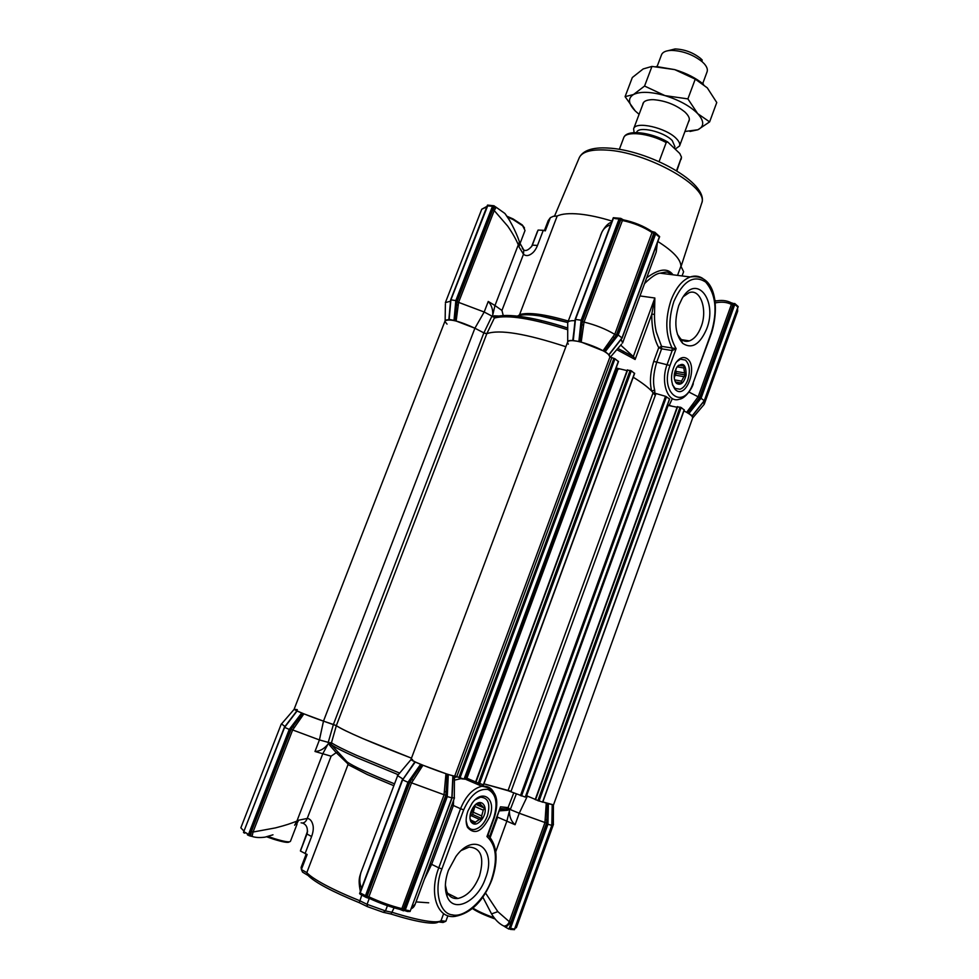 <?xml version="1.0" encoding="UTF-8"?>
<svg xmlns="http://www.w3.org/2000/svg" width="979" height="979" viewBox="0 0 979 979"><rect width="100%" height="100%" fill="white"/><g stroke="black" fill="none" stroke-linecap="round" stroke-linejoin="round"><path stroke-width="1.47" d="M333.974 724.68L336.348 725.672C345.391 731.497 370.441 742.327 411.474 758.162L363.013 738.655C348.83 732.512 339.933 728.18 336.348 725.672L331.269 743.489M331.037 743.355L331.281 744.689L347.019 761.858C353.211 766.288 368.973 773.594 394.304 783.751M491.531 879.57C497.919 859.586 496.39 845.244 486.955 836.555L488.166 834.549L488.497 835.65L486.955 836.555L493.771 817.893C498.103 803.135 496.145 793.651 487.897 789.429C478.315 788.462 470.238 795.266 463.667 809.853L441.908 868.948C433.489 889.446 439.338 913.982 452.433 914.851C464.633 918.253 485.168 899.371 491.531 879.57M488.178 835.173L488.497 835.65C497.246 845.55 498.409 860.186 491.984 879.583C483.565 900.913 471.315 913.174 455.259 916.356C437.552 919.367 428.557 894.206 438.776 867.822L431.641 864.347L424.507 878.946M394.109 907.827L390.988 914.043C403.568 917.984 414.129 920.676 422.671 922.132C431.054 923.503 436.218 923.478 438.176 922.059L439.644 921.361M369.267 898.416L367.052 904.327L385.481 910.923L392.408 912.391C405.392 916.466 416.295 919.257 425.094 920.762C433.721 922.194 439.033 922.169 441.015 920.725L443.622 913.615M367.504 906.676L367.052 904.327L359.685 900.68C346.395 895.357 334.965 890.156 325.358 885.065C315.923 880.011 309.743 875.875 306.819 872.632L308.055 875.446C315.054 882.52 332.126 891.6 359.281 902.699L367.504 906.676L383.205 912.293L385.481 910.923L387.427 905.685M308.055 875.446L302.56 872.142L301.397 869.511L307.137 854.496L300.443 851.032L307.565 831.122M489.684 816.792C482.072 831.746 474.693 835.283 467.509 827.414C465.551 822.947 465.698 817.465 467.938 810.991L471.976 803.416C482.635 787.985 496.769 799.133 489.684 816.792M466.139 820.855L467.313 825.53C468.892 828.601 471.278 829.923 474.472 829.507C479.943 828.161 484.25 823.645 487.371 815.948C490.626 803.881 488.337 797.64 480.493 797.212L475.268 799.721M485.474 878.273C477.728 901.561 453.571 913.737 447.195 896.629C444.417 889.397 444.821 880.635 448.419 870.343L455.945 856.454C474.338 830.914 497.185 849.062 485.474 878.273M461.525 850.359L469.125 847.092C481.13 847.875 484.568 857.543 479.453 876.095C474.215 888.944 467.032 896.397 457.915 898.477C452.824 899.003 449.141 896.703 446.84 891.612L445.384 885.187M411.253 908.279L415.218 904.07L454.476 797.848L452.065 797.836M499.963 808.238L500.489 806.818L508.077 807.589L513.767 792.88M500.036 808.556L506.461 808.96L507.771 808.226M507.673 808.226L508.077 807.589L509.227 808.654L507.673 808.226M497.063 816.731L497.613 817.159L490.198 837.498M447.892 915.744L445.861 921.276L441.015 920.725M390.988 914.043L383.205 912.293M499.706 809.486L504.222 809.144M506.522 808.948L507.416 810.282L499.192 810.893M452.482 775.625L448.296 774.548L447.268 796.6L451.87 797.861L410.079 911.473L407.68 911.51M407.619 911.486L406.444 910.164M407.57 911.498L404.474 910.556M397.78 775.319L360.908 872.595C359.232 878.665 359.477 883.841 361.63 888.149M397.413 775.503L402.871 778.966M444.074 794.764L411.559 782.857L409.944 782.001L411.792 779.198L413.26 780.251L411.547 782.845L368.875 896.825L369.536 898.502C379.987 903.287 390.168 906.933 400.081 909.442L401.855 908.634L444.074 794.764L445.873 795.156L402.785 910.543L403.519 910.825L445.934 796.319L446.155 791.791L444.319 791.644L445.959 773.704L447.256 774.181L445.873 795.156M444.062 794.752L444.319 791.644M531.487 797.787L527.351 796.184L519.237 813.243L507.563 808.458M510.23 809.633L509.655 808.874M485.547 893.056L497.834 911.645L509.3 921.68L544.973 822.531L519.237 813.243L515.076 824.722C511.271 821.418 509.374 816.841 509.398 810.979L509.251 809.449L507.416 810.282M545.144 819.643L546.245 803.074L542.831 801.936L553.527 804.885L547.445 803.514L546.808 819.778L545.144 819.643L544.973 822.519L546.625 822.886L510.879 922.279L505.874 927.358L503.818 926.048C506.265 926.085 508.089 924.629 509.3 921.68L510.879 922.279M551.789 825.334L546.723 823.963L546.808 819.778L546.625 822.886M515.076 824.722L497.613 817.159M551.972 824.367L553.343 824.037M281.548 723.922L284.95 726.491M296.441 824.294L298.693 820.194L307.247 818.432L331.098 756.192L314.981 751.468L319.423 739.928L323.486 721.131L303.894 713.85L292.672 729.955L319.423 739.928L329.482 742.706L327.83 744.37C324.049 748.947 319.766 751.309 314.981 751.468M294.63 825.248L296.882 821.161C289.319 823.902 287.679 824.722 275.466 827.891L253.047 832.028L292.66 729.955L291.155 729.147L292.966 726.589L294.349 727.581M491.947 205.541L490.858 206.165L493.967 205.737L494.921 206.483L492.743 209.898L457.009 301.936L458.588 302.364L456.141 321.039L474.901 328.222C459.335 321.026 449.398 318.567 445.09 320.855L294.153 709.151C293.235 709.714 310.355 716.714 323.486 721.131L333.411 724.497L328.112 742.804M328.222 742.315L329.005 742.584M508.187 808.324L509.215 809.107M452.861 775.882L451.845 797.922M445.861 921.276L443.046 922.475L438.421 921.937M410.115 910.776L407.031 911.412M402.785 910.543L400.301 909.528M369.34 898.441L366.88 897.682L367.162 896.238L409.944 782.001M445.959 773.704L421.655 764.758L409.21 782.87L402.332 779.725L359.599 893.546L360.211 892.897L365.473 895.699L366.88 897.682M360.761 873.023C360.223 875.728 357.763 878.518 360.284 890.963L360.296 891.673M482.855 897.156L491.556 913.896C495.08 919.758 499.168 923.809 503.818 926.048M244.358 832.015L244.212 833.092L244.799 832.896M252.068 836.409L250.526 836.103L251.432 831.465L253.047 832.028L252.068 836.409C255.372 837.596 259.692 837.84 265.003 837.155L272.97 834.806M329.164 743.037L330.547 743.134M331.012 743.673L328.907 743.281L329.507 745.031L331.281 744.689C335.222 747.466 343.702 751.762 356.723 757.575L398.282 774.719M331.318 743.514L329.482 742.706L331.367 742.731C335.577 745.545 343.996 749.767 356.65 755.384L399.665 773.092M306.194 854.08L301.104 867.382L301.397 869.511L306.819 872.632L348.022 764.575L347.019 761.858M445.934 796.319L447.268 796.6L405.282 909.956L403.519 910.825M361.973 895.21L360.015 894.108L361.312 893.876M361.887 893.815L362.291 895.381L366.244 897.462M360.933 893.301L360.908 894.194M505.874 927.358L508.909 929.12L510.5 928.349L547.934 824.22L548.375 803.845M552.217 804.971L551.813 825.285L514.538 929.083L511.784 928.594L510.34 929.389L514.489 929.671L551.96 825.334L552.364 805.007M331.098 756.192L336.225 752.655L329.507 745.031M301.104 822.837C303.784 823.498 305.827 822.03 307.247 818.432C310.147 818.762 312.081 821.148 313.047 825.566C313.623 828.589 313.145 832.248 311.603 836.519L306.965 833.998L307.553 831.342M337.865 752.178L336.225 752.655L347.888 763.804M250.526 836.103L247.54 834.952L247.087 833.459L249.302 835.833L290.42 729.942L284.62 727.36M421.655 764.758L414.949 761.895L402.504 779.884M511.784 928.594L510.5 928.349M302.548 823.058C306.647 824.661 308.128 828.307 306.965 833.998L300.443 851.032M290.42 729.942L302.67 713.397L297.053 711.023L284.656 727.275L243.477 832.419L243.991 831.832L247.087 833.459M411.645 766.569L414.912 761.772L411.033 759.582L412.526 759.496M302.67 713.397L303.894 713.85M297.053 711.023L294.19 709.273L297.31 709.665M546.245 803.074L547.445 803.514M527.351 796.184L525.809 795.572M448.296 774.548L447.256 774.181M422.965 765.248L413.26 780.251M405.098 776.225L414.912 761.772M428.704 902.809L416.014 901.904M454.464 777.461L457.095 776.861M511.087 791.277L483.92 783.836L508.015 790.689L525.27 797.09L669.428 399.126M481.766 784.375L482.88 786.113M461.66 778.489L454.44 780.153M469.296 779.174L464.376 778.868M463.104 778.905L461.966 778.954M464.866 777.534L467.778 778.525M453.607 800.186L453.387 805.497L451.857 804.922M677.101 366.819L683.831 367.982L684.554 372.913L675.889 371.396L676.183 373.354L675.241 375.141L683.905 376.67L681.543 381.137L674.629 379.889M683.831 367.982L684.272 366.122L679.279 365.277M677.26 366.611L678.68 365.228L682.302 365.791M686.108 375.104C686.132 364.188 682.987 361.618 676.685 367.419L674.47 373.342C673.809 377.833 674.494 381.174 676.489 383.364C680.748 385.726 683.954 382.973 686.108 375.104M683.905 376.67L685.581 375.006L684.554 372.913M674.213 375.642L675.094 370.808M674.58 387.953L672.487 384.833M674.739 380.293L675.559 382.177L679.12 382.826L676.232 382.299M675.486 382.055L679.12 382.826M679.34 382.752L681.323 383.058L681.543 381.137M674.25 377.564L675.241 375.141M675.889 371.396L675.804 369.022M681.323 383.058L675.461 381.994M676.183 373.354L685.581 375.006M735.327 304.004L735.792 305.252L734.593 303.514L733.026 304.64L699.606 397.56L692.667 406.872L691.394 405.93L698.174 396.789L731.411 304.42L730.407 302.376M704.244 400.668L700.071 397.56L733.675 304.102M503.243 315.556L501.946 310.453L494.982 305.534L518.295 244.823C516.068 239.378 512.568 233.173 507.771 226.21L494.224 210.546L458.588 302.364L484.189 312.02L491.984 316.131M522.296 248.495L523.777 250.012L523.484 254.234C525.833 256.229 528.611 255.996 531.805 253.561C534.069 251.933 535.954 249.229 537.495 245.435L543.272 230.31L545.315 230.885L550.357 217.681L553.465 216.249L557.186 216.016C561.934 213.765 569.435 213.128 579.666 214.095C589.358 215.086 600.151 217.424 612.022 221.107M671.459 274.01L669.514 274.365M672.145 274.695C666.393 271.024 667.237 271.893 660.14 273.165L660.091 273.178C656.383 273.545 651.206 277.02 644.549 283.592M672.426 384.637L675.167 388.418L680.026 389.25C683.293 388.076 685.887 384.98 687.796 379.974C690.44 371.127 689.657 364.482 685.447 360.076L680.417 359.171L676.599 361.765M687.319 358.803C698.113 366.403 686.401 398.881 675.951 390.168L675.265 389.581C670.199 382.471 670.309 373.672 675.583 363.197C679.487 357.641 683.391 356.185 687.319 358.803M711.513 333.166L693.034 383.23C683.807 411.315 659.259 393.497 669.991 365.485L676.11 348.646L672.181 350.555L661.608 348.818L656.603 362.536C653.36 373.403 652.724 382.593 654.682 390.095L651.684 391.123C649.542 382.716 650.227 372.803 653.727 361.373L658.745 347.655L661.608 348.818L661.547 346.346L658.745 347.655C654.009 338.832 651.684 327.684 651.769 314.21L654.853 298.008L654.51 314.308C654.388 320.451 654.988 326.362 656.309 332.04L661.547 346.346L676.11 348.646C668.669 336.005 667.923 320.255 673.895 301.41C683.146 280.826 693.768 274.389 705.749 282.111C715.882 294.055 717.717 310.93 711.256 332.738L711.513 333.166C719.626 307.43 715.992 272.957 690.207 276.971C694.711 275.454 698.896 275.943 702.751 278.44M678.79 305.509L682.241 298.265C696.779 273.055 717.888 300.945 706.679 328.907C699.887 344.571 691.872 349.381 682.657 343.323C675.155 334.5 673.87 321.895 678.79 305.509M677.395 334.28L680.674 338.893C683.269 341.23 686.169 341.904 689.363 340.9C694.331 339.04 698.272 334.304 701.16 326.68C707.854 309.658 700.377 288.12 688.983 292.733L683.232 296.723M487.958 205.137L450.878 299.929M568.334 344.143L567.71 343.091C567.122 341.316 568.811 340.496 572.752 340.643L579.935 341.573L582.395 320.512L581.134 320.206L619.058 219.002L620.674 218.329L623.329 219.81M737.799 306.207L737.872 307.1L735.792 305.252M578.919 341.206L581.134 320.206L575.346 319.411M573.302 340.264L575.493 319.325L613.356 218.464L616.268 217.938M492.437 206.349L455.822 300.602L450.915 299.831L449.128 319.411L454.966 320.574L457.009 300.896L455.822 300.602L454.023 320.231M654.914 232.268L655.661 233.908L618.214 335.026L617.088 334.377L614.42 337.792L613.001 336.764L614.739 334.353L616.305 335.197L654.192 232.121L654.914 232.268L617.088 334.377M614.751 334.365L652.308 231.754M651.586 231.313C643.448 225.953 634.086 222.147 623.501 219.883L622.864 219.724C633.988 222.025 643.803 226.027 652.295 231.742L651.733 231.35M651.806 231.399L654.192 232.121M614.739 334.353C605.732 328.981 595.501 324.893 584.047 322.091L582.37 321.638L621.188 218.684M622.766 219.59L584.035 322.091L581.196 342.063L579.935 341.573M613.356 218.464L613.527 217.717M657.668 234.789L659.259 237.138L621.995 337.902L618.214 335.026L605.206 351.669L608.95 354.728M509.949 220.899L504.919 213.483L496.169 207.267L494.224 210.546L492.743 209.898M494.921 206.483L496.169 207.267M659.283 236.269L659.259 237.138M621.91 338.012L609.024 354.484M450.536 301.153L445.359 302.658L481.729 209.249L487.016 206.349M582.37 321.638L581.942 324.832L583.643 325.04M692.667 417.972L704.219 404.327L703.436 401.941M715.208 302.915C721.511 301.581 726.907 302.083 731.411 304.42L733.026 304.64M610.602 224.889C606.515 226.051 603.59 228.548 601.828 232.366L600.457 235.535M519.408 241.948L518.295 244.823L518.919 246.769L523.484 254.234L501.946 310.453M458.258 305.118L456.642 304.922L457.009 301.936M491.739 316.56L483.883 332.884L486.808 333.68L336.323 725.659L323.486 721.131L474.901 328.222L483.859 332.872L474.901 328.222L484.189 312.02L488.252 301.459C491.519 304.995 493.024 309.474 492.755 314.92L492.767 316.792L494.823 317.416L494.346 318.04L495.374 317.025C500.979 314.932 510.659 314.944 524.414 317.086C537.202 319.142 551.642 322.801 567.759 328.051M520.008 243.869L518.919 246.769M699.606 397.56L688.959 392.053M567.71 341.855L567.71 322.605C568.322 321.124 570.757 320.488 575.016 320.696M488.252 301.459L494.982 305.534L492.755 314.92M531.56 246.671L531.952 245.986C528.684 249.939 525.968 251.297 523.777 250.012L519.665 242.755C518.136 237.065 511.772 222.478 504.919 213.483M537.508 231.179L531.744 246.231L538.107 230.065L532.331 245.142L537.495 245.435M543.272 230.31L538.107 230.065M495.154 317.025L494.273 315.801L492.767 316.792M657.374 242.792L656.236 251.97L656.75 244.493M494.273 315.801L498.96 316.058M544.373 230.64L548.191 220.642L550.357 217.681M621.127 339.358L622.583 343.017L656.236 251.97M616.794 349.65L635.126 359.489L633.854 357.041L620.698 345.11M657.851 241.507C673.173 251.236 680.858 259.459 680.907 266.19L683.611 271.697L682.057 275.943M518.956 315.201L519.604 314.589C528.574 312.032 544.801 314.186 568.297 321.051M646.678 277.803C659.002 268.662 667.776 267.659 673.014 274.805M654.51 314.308L651.769 314.21L635.126 359.489M654.682 390.095L654.865 393.656M447.048 324.11L445.127 321.748C444.686 320.366 445.91 319.717 448.798 319.803L449.018 317.796M456.141 321.039L454.966 320.574M567.759 329.776C532.038 318.444 507.563 314.54 494.346 318.04L486.844 333.655L484.727 333.264M486.844 333.655C499.461 329.238 525.809 333.594 565.874 346.725C525.747 333.57 499.388 329.225 486.808 333.68M572.752 340.643L573.939 331M574.906 323.706L573.021 340.264M581.196 342.063L603.003 350.751L613.001 336.764M616.305 335.197L604.239 351.253L603.003 350.751M604.239 351.253L605.206 351.669M608.742 354.973L609.966 356.931L614.996 358.779L618.3 361.52M616.195 367.786L618.838 369.132M654.657 394.721L653.115 392.701C649.285 388.198 642.652 383.034 633.229 377.233C641.539 382.348 647.694 386.974 651.684 391.123M672.377 398.563L669.159 405.318L672.487 406.358M667.519 404.841L669.159 405.318M686.646 412.343L691.394 405.93M700.071 397.56L687.466 412.82M687.956 412.954L692.239 415.769L692.63 418.07M473.273 812.191L474.827 806.463L483.247 810.184L481.68 815.948L473.273 812.191L472.649 814.491L471.034 815.605L479.441 819.386L475.402 822.189L470.63 820.035M483.247 810.184L484.581 808.189L476.761 803.979M479.123 803.098L482.892 806.672M480.432 803.673L480.151 802.78L475.378 804.836M482.243 818.921C489.904 807.846 481.289 795.829 473.481 806.965L472.955 807.724C469.92 812.827 469.198 817.428 470.777 821.503C473.824 825.701 477.654 824.844 482.243 818.921M479.441 819.386L481.766 818.579L481.68 815.948M469.993 816.058L474.411 805.815M467.326 825.591L466.139 821.148M480.273 803.6L480.199 805.497M469.932 817.746L470.055 819.056M472.429 821.981L470.275 819.166M472.771 822.14L474.485 823.645L475.402 822.189M469.944 816.694L471.034 815.605M475.231 804.971L474.827 806.463M476.002 804.395L484.581 808.189M472.649 814.491L481.766 818.579M470.777 821.503L470.201 819.851M716.383 300.908L714.854 300.308M472.49 908.549C476.969 911.706 484.47 915.157 494.995 918.926M472.979 908.133C477.691 911.143 484.727 914.349 494.077 917.764M636.595 132.557L636.656 132.398C638.124 125.691 663.909 131.553 672.279 140.609L674.923 146.715L674.384 148.147M634.086 132.606L633.633 128.812C635.395 120.723 666.405 127.76 676.416 138.663C679.193 141.514 680.234 143.95 679.548 145.981L675.277 149.028M668.253 50.651L675.082 48.95C684.651 49.342 693.181 52.536 700.67 58.52L702.249 60.086M702.714 83.594L707.095 71.773C707.878 69.485 706.936 66.829 704.268 63.782L702.359 61.897C693.34 54.702 683.085 50.871 671.582 50.382C666.05 50.541 662.697 51.997 661.547 54.751L657.105 66.523M676.55 170.689L681.494 157.154L679.781 153.507L667.641 141.931L666.197 142.567L659.1 161.608M639.091 114.335L635.249 110.97C628.249 103.688 627.661 98.218 633.511 94.522C640.315 91.292 650.815 91.647 664.986 95.612C679.23 100.078 690.134 106.099 697.709 113.65C704.317 121.102 704.378 126.475 697.905 129.754L684.933 131.492M635.249 110.97L625.079 96.652L633.511 94.522L644.561 86.042L664.986 95.612L687.894 98.891L697.709 113.65L709.616 121.885L697.905 129.754L690.011 131.467M656.199 66.499L674.727 69.619L651.965 66.413L643.179 68.946L632.324 77.525L625.079 96.652M688.506 121.861C690.342 119.303 689.143 116.024 684.896 112.01C676.048 104.851 665.634 100.739 653.642 99.674L651.867 99.662C646.042 99.907 642.995 101.596 642.713 104.729M709.616 121.885L716.763 102.526L707.279 87.841L695.249 79.14L674.727 69.619C686.328 73.144 695.947 78.051 703.571 84.304M687.894 98.891L695.249 79.14M644.561 86.042L651.965 66.413M519.959 243.71L525.038 230.481L522.664 225.794L513.094 219.553L507.379 217.02M524.511 227.972L522.26 224.925L513.082 218.929L506.828 216.2M267.903 836.396L274.304 838.599C283.971 841.573 289.343 842.503 290.42 841.365L297.029 824.171M266.569 836.764L273.777 839.26C283.249 842.173 288.413 843.041 289.282 841.842M454.745 776.029L609.966 356.931C609.599 350.237 568.554 335.76 567.649 341.989L410.996 759.435C409.1 760.487 451.564 776.592 454.745 776.029L464.07 779.113M464.89 777.473L475.659 781.903M616.109 368.006L627.062 370.613M475.794 782.111L483.381 784.779M627.441 370.111L631.308 370.796L634.441 373.403M508.015 790.689L653.115 392.701L665.5 396.299L669.501 398.918M667.372 405.269L677.089 407.24M668.106 405.514L526.616 795.731L525.858 795.437M526.616 795.731L535.28 799.402M535.378 799.586L542.599 802.119M677.407 406.811L681.188 407.533L684.101 409.92M683.905 410.899C690.036 414.019 692.948 416.405 692.63 418.057L553.527 804.885M393.607 785.611L367.26 774.511L348.022 764.575M359.281 902.699L361.826 894.965M305.069 853.615L311.603 836.519M367.162 896.238L368.875 896.825C380.182 902.026 391.172 905.954 401.855 908.634L403.581 909.283M509.398 810.979L506.828 821.234L495.741 851.73M515.003 928.263L516.374 927.651L553.465 824.33M281.254 724.068L240.846 827.818L243.979 831.134M298.693 820.194L296.882 821.161L322.74 753.842L327.83 744.37M491.556 913.896L497.834 911.645M251.432 831.465L291.155 729.147M405.282 909.956L408.561 910.531M409.21 782.87L366.268 897.486M508.909 929.12L546.723 823.963M360.211 892.897L402.65 779.835L415.231 762.054M420.603 764.366L408.01 782.221L365.473 895.699M307.21 833.276L300.516 850.372M301.691 713.03L289.294 729.331L248.568 834.206M510.438 809.18L516.337 793.932M489.561 836.751L500.489 806.818M496.047 801.556C495.019 790.591 490.283 785.488 481.839 786.247C472.894 788.499 465.796 795.988 460.558 808.715L453.387 805.497L431.641 864.347L430.111 863.759M463.667 809.853L460.558 808.715L438.776 867.822L441.908 868.948M493.771 817.893L494.224 817.954C500.061 798.852 495.925 788.279 481.839 786.247L464.633 778.856M689.008 413.383L701.111 398.147L734.813 304.396M518.54 315.532C526.665 313.096 543.064 315.434 567.747 322.519L540.2 315.984C529.309 314.32 521.648 314.357 517.206 316.095M701.527 203.718L701.674 203.265C709.604 187.222 646.642 151.586 605.744 150.032C591.022 149.285 582.224 151.782 579.348 157.533L579.189 157.9M639.985 295.939L654.853 298.008L633.315 356.552M693.303 383.633C692.116 388.492 685.251 398.637 679.304 399.224C667.862 403.581 660.164 382.226 667.164 364.347L672.181 350.555L672.12 348.071C665.426 334.622 665.071 318.689 671.031 300.259C675.828 287.863 682.216 280.092 690.207 276.971L660.091 273.178M582.395 320.512L620.674 218.329M692.239 415.769L704.305 400.582L737.872 307.1M615.179 218.623L619.058 219.002M487.481 205.823L490.858 206.165M620.539 219.749L622.093 220.434C633.572 222.833 643.668 226.944 652.418 232.769L654.033 233.381M457.009 300.896L493.967 205.737M658.121 236.086L655.661 233.908M486.783 206.924L481.729 209.249M737.53 308.52L737.664 311.175L737.395 308.874M601.828 232.366L601.938 232.047C605.071 226.382 608.302 223.102 611.606 222.209M633.854 357.041L617.847 348.426L633.633 356.846M557.186 216.016L519.604 314.589M677.541 275.38L680.907 266.19M669.991 365.485L653.727 361.373M711.256 332.738L693.034 383.23M666.197 142.567C649.224 133.095 625.532 130.623 623.672 137.855C626.474 128.934 650.937 132.189 667.641 141.931M676.856 170.884L681.384 157.619M611.753 357.824L456.703 776.702M613.943 358.338L458.87 777.583M614.996 358.779L459.983 777.987M618.385 361.288L464.046 779.186M616.831 368.532L465.747 777.73M617.994 368.985L466.959 778.17M627.686 369.903L475.916 782.245M630.146 370.343L478.278 783.261L479.869 784.571M631.308 370.796L479.502 783.702M634.527 373.17L483.357 784.84M655.82 393.95L510.916 791.717M665.5 396.299L520.461 795.621M666.491 396.715L521.513 796M677.688 406.628L535.55 799.721M680.087 407.093L537.875 800.712M681.188 407.533L539.025 801.128M684.174 409.724L542.574 802.168M483.859 332.872L333.386 724.484M467.313 825.53L467.509 827.414M446.84 891.612L447.195 896.629M457.915 898.477L447.746 893.399M411.058 908.83C413.003 908.01 414.362 906.481 415.145 904.241M407.802 911.425L407.105 910.727L407.888 910.421M410.079 911.473L452.065 797.934L453.057 775.931M244.909 833.105L244.75 832.223M296.833 710.913L284.424 727.189L243.477 832.419M411.033 759.582L397.45 775.711M294.19 709.273L281.279 724.227M553.416 804.946L553.331 824.428M500.367 807.663L489.696 836.91M464.584 778.856L468.672 778.905M454.464 776.017L454.293 797.983M488.166 834.549L494.224 817.954M676.024 382.275L676.489 383.364M554.432 216.347L579.348 157.533C583.117 150.399 592.503 147.229 607.531 148.013C648.049 149.689 709.689 183.195 701.674 203.265L680.992 266.704M622.828 352.697L623.39 351.192M487.456 205.211L450.658 299.819L448.871 319.448M704.427 400.705L738.166 306.745M487.542 205.1L493.612 205.737M613.319 217.693L620.307 218.341M613.27 217.779L575.162 319.313L572.96 340.3M655.294 232.672L659.626 236.6M734.691 303.466L738.178 306.537M609.146 354.667L622.13 338.073L659.613 236.759M704.219 404.327L737.664 311.175M734.177 303.723L731.203 302.768C726.491 300.333 721.082 299.819 714.988 301.214M567.71 322.605L601.938 232.047M495.778 316.951L494.603 317.343M567.759 328.075C532.454 316.841 508.064 313.268 494.579 317.367M674.555 387.892L675.265 389.581M680.674 338.893L682.657 343.323M689.363 340.9L681.617 339.676M540.787 322.005L541.35 320.512M445.139 320.745L445.396 303.894M610.272 357.237L621.543 344.131M704.415 400.717L692.337 415.904M675.082 48.95L671.582 50.382M700.67 58.52L702.359 61.897M643.582 102.416L633.633 128.812M619.34 149.359L623.672 137.855M689.363 119.548L679.548 145.981M681.494 157.154L681.139 159.332M522.26 224.925L522.664 225.794M618.532 361.471L464.242 779.223M627.306 369.927L475.598 782.074M634.661 373.342L483.54 784.877M669.612 399.077L525.27 797.09M677.297 406.652L535.219 799.562M684.284 409.883L542.733 802.205"/></g></svg>
